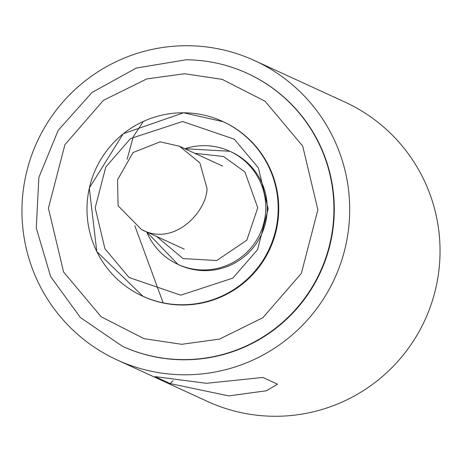 <?xml version="1.0" encoding="UTF-8"?>
<svg xmlns="http://www.w3.org/2000/svg" width="462" height="462" viewBox="0 0 462 462"><rect width="100%" height="100%" fill="white"/><g stroke="black" fill="none" stroke-linecap="round" stroke-linejoin="round"><path stroke-width="0.69" d="M117.094 359.944L207.432 401.426A164.715 163.698 -65.3 0 0 274.445 416.274A164.715 163.698 -65.3 0 0 436.036 287.168A164.715 163.698 -65.3 0 0 344.906 102.056L254.568 60.574A164.715 163.698 114.7 0 1 334.598 278.574A164.715 163.698 114.7 0 1 117.094 359.944A164.715 163.698 114.7 0 1 25.964 174.832A164.715 163.698 114.7 0 1 187.555 45.726A164.715 163.698 114.7 0 1 254.568 60.574M277.598 384.211L266.308 390.783L228.817 395.899L170.103 383.581L155.001 376.605L206.433 383.304L262.872 377.448L277.598 384.211M247.424 73.406A150.069 149.151 114.7 0 1 247.609 73.487A150.069 149.151 114.7 0 1 334.286 210.741A150.069 149.151 114.7 0 1 122.355 346.246L80.348 317.504L50.647 276.594L36.273 228.032L38.883 177.368L58.16 130.411L91.909 92.527L136.25 68.053L186.117 59.777C207.461 59.95 227.835 64.466 247.239 73.319L247.609 73.487M143.047 296.338A96.084 95.49 -65.3 0 0 269.923 248.874A96.084 95.49 -65.3 0 0 223.238 121.708L183.553 112.78L123.244 133.743L89.287 188.063L96.818 251.605L143.047 296.338M146.656 231.884L177.899 264.356L179.372 265.032A62.226 61.844 -65.3 0 0 261.538 234.292A62.226 61.844 -65.3 0 0 231.306 151.94L229.833 151.265A62.226 61.844 114.7 0 1 265.771 208.114A62.226 61.844 114.7 0 1 177.899 264.356A62.226 61.844 114.7 0 1 146.685 231.895M194.814 153.303L223.562 156.508L244.924 171.962L257.75 207.79L246.812 240.217L216.707 260.539L183.067 258.576L156.63 236.463M160.175 141.822L179.493 146.269L199.867 162.861L207.051 188.635C206.537 211.717 173.995 247.28 141.418 229.481L118.081 205.74L117.556 179.793L133.044 152.547L160.175 141.822M172.99 380.728L170.103 383.581M184.557 73.741L222.228 79.372L265.119 101.27L302.691 146.056L317.879 209.812L301.357 273.383L262.849 317.723L219.508 339.114L181.722 344.306L144.057 338.675L101.166 316.776L63.589 271.991L48.406 208.235L64.923 144.664L103.436 100.323L146.777 78.933L184.557 73.741M122.182 346.165A150.069 149.151 -65.3 0 0 320.206 271.829A150.069 149.151 -65.3 0 0 247.21 73.308A150.069 149.151 -65.3 0 0 186.186 59.789M182.577 121.512L234.286 139.183L258.408 167.931L268.156 208.853L257.553 249.659L232.831 278.118L180.757 295.183L129.048 277.512L104.932 248.764L95.184 207.842L105.786 167.036L130.503 138.571L182.577 121.512M184.869 148.741A62.226 61.844 114.7 0 1 204.516 145.651A62.226 61.844 114.7 0 1 229.833 151.265L184.84 148.729M183.593 112.792A96.084 95.49 -65.3 0 0 89.316 188.173A96.084 95.49 -65.3 0 0 142.619 296.142A96.084 95.49 -65.3 0 0 269.404 248.544A96.084 95.49 -65.3 0 0 222.667 121.442A96.084 95.49 -65.3 0 0 183.593 112.792M141.418 229.481L184.298 249.168M179.493 146.269L222.586 166.06M142.908 122.147L133.258 136.752L127.096 159.35M134.852 225.843L163.155 302.835"/></g></svg>
